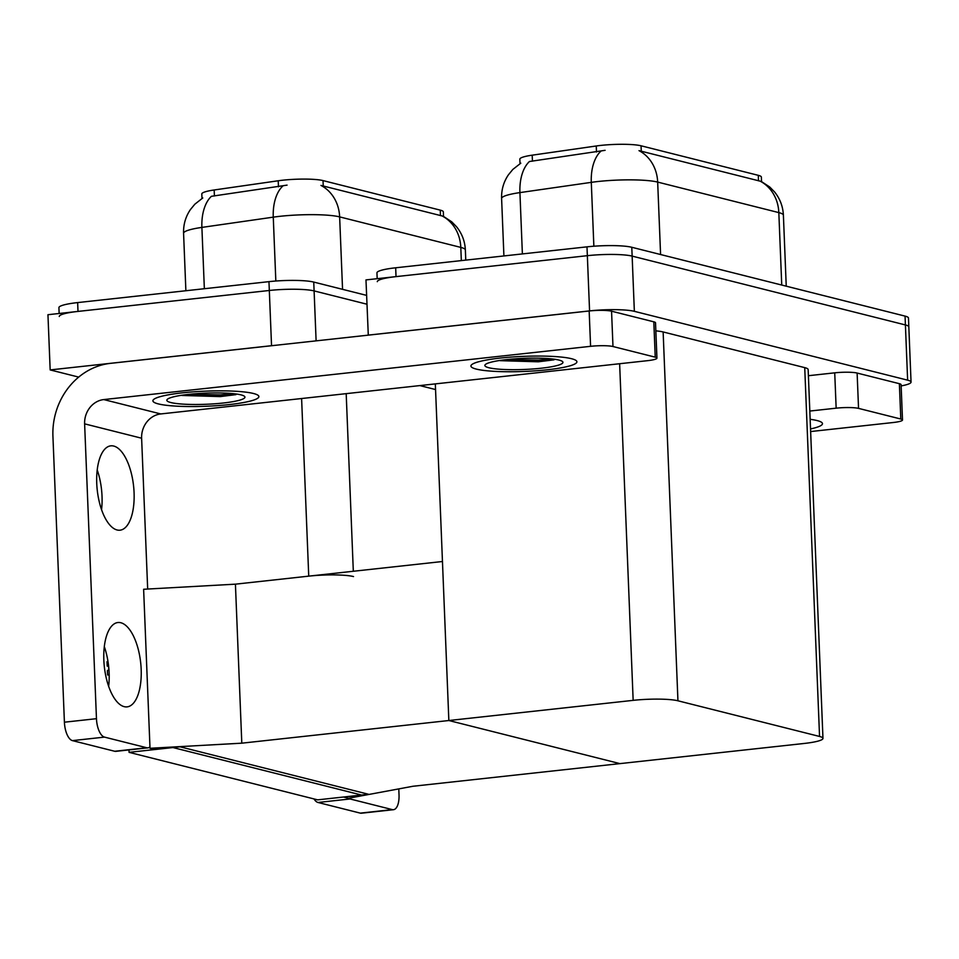 <?xml version="1.0" encoding="UTF-8"?>
<svg xmlns="http://www.w3.org/2000/svg" width="959" height="959" viewBox="0 0 959 959"><rect width="100%" height="100%" fill="white"/><g stroke="black" fill="none" stroke-linecap="round" stroke-linejoin="round"><path stroke-width="1.44" d="M353.523 576.563A33.493 4.783 177.7 0 0 308.738 576.143L235.423 584.163L241.8 743.177L150.012 748.284L154.926 749.53L172.956 747.552L361.531 795.047L343.502 797.025L348.417 798.26L412.885 786.272L804.229 743.453A33.493 4.783 177.7 0 0 822.966 738.394A33.493 4.783 177.7 0 0 819.549 736.452L677.941 700.789A33.493 4.783 177.7 0 0 633.156 700.358L241.8 743.177M78.698 377.103L50.168 369.922L47.95 314.708L269.323 290.481A33.493 4.783 -2.3 0 1 314.108 290.913L366.961 304.219L314.108 290.913A33.493 4.783 -2.3 0 0 269.323 290.481L78.003 311.411A33.493 4.783 -2.3 0 0 59.266 316.47M50.168 369.922L271.541 345.696A33.493 4.783 -2.3 0 1 275.101 345.336M435.554 389.546L419.85 385.59M201.989 198.453L201.81 193.958A30.149 4.304 -2.3 0 1 214.169 189.978L278.218 180.772A30.149 4.304 -2.3 0 1 323.027 180.592L440.253 210.129A30.149 4.304 -2.3 0 1 443.334 211.867L443.514 216.374M129.081 752.347L317.657 799.854L368.544 794.28L179.968 746.785L129.081 752.347L128.986 749.914M150.012 748.284L143.622 589.27L235.423 584.163L442.459 561.506L448.848 720.521L619.922 763.616L448.848 720.521L435.326 383.9M368.292 335.147L365.978 279.908L587.352 255.681A33.493 4.783 -2.3 0 1 632.137 256.113L905.416 324.945A33.493 4.783 -2.3 0 1 908.832 326.887A33.493 4.783 -2.3 0 0 905.416 324.945L632.137 256.113A33.493 4.783 -2.3 0 0 587.352 255.681L396.031 276.624A33.493 4.783 -2.3 0 0 377.295 281.682M368.196 335.123L589.569 310.896A33.493 4.783 -2.3 0 1 634.355 311.327L907.634 380.16A33.493 4.783 -2.3 0 1 911.05 382.102A33.493 4.783 -2.3 0 1 901.136 385.914M822.966 738.394L808.149 369.575A33.493 4.783 177.7 0 0 804.733 367.633L663.137 331.958A33.493 4.783 177.7 0 0 655.848 330.855M520.018 163.653L519.838 159.17A30.149 4.304 -2.3 0 1 532.197 155.178L596.246 145.984A30.149 4.304 -2.3 0 1 641.056 145.792L758.281 175.329A30.149 4.304 -2.3 0 1 761.362 177.079L761.542 181.575M443.202 216.219L451.725 221.817L456.58 226.792C462.01 233.576 464.935 241.308 465.367 249.999A44.665 6.365 177.7 0 0 460.799 247.398A39.079 34.824 -75.9 0 0 442.135 215.955L320.977 185.435A39.079 34.824 104.1 0 1 339.642 216.89A44.665 6.365 177.7 0 0 279.92 216.314A44.665 6.365 177.7 0 0 273.267 217.154L201.893 227.403A44.665 6.365 177.7 0 0 183.577 233.313L185.878 290.745M287.077 185.123L211.412 196.307A39.079 22.62 81.8 0 0 201.893 227.403L204.351 288.719M59.146 313.485L58.919 307.635A33.493 4.783 -2.3 0 1 77.643 302.588L268.964 281.646A33.493 4.783 -2.3 0 1 313.749 282.078L366.602 295.384M761.23 181.419L769.753 187.017L774.608 191.992C780.039 198.777 782.964 206.509 783.395 215.2A44.665 6.365 177.7 0 0 778.828 212.61A39.079 34.824 -75.9 0 0 760.163 181.155L639.006 150.647A39.079 34.824 104.1 0 1 657.67 182.09A44.665 6.365 177.7 0 0 597.948 181.515A44.665 6.365 177.7 0 0 591.295 182.354L519.922 192.603A44.665 6.365 177.7 0 0 501.605 198.513L503.907 255.945M605.105 150.323L529.44 161.508A39.079 22.62 81.8 0 0 519.922 192.603L522.379 253.919M377.175 278.685L376.947 272.847A33.493 4.783 -2.3 0 1 395.671 267.789L586.992 246.847A33.493 4.783 -2.3 0 1 631.789 247.278L905.056 316.11A33.493 4.783 -2.3 0 1 908.473 318.052L911.05 382.102M107.504 666.121L108.619 666.217M108.607 666.073L107.504 666.193M108.595 666.002L107.204 666.121L107.024 661.698L107.971 661.362M108.559 665.63L107.204 666.121M109.182 675.052L107.564 674.956L107.384 670.533L108.787 670.029L108.631 666.313M107.564 674.956L109.17 674.369M858.545 408.378A16.747 2.386 177.7 0 0 836.152 408.174L834.726 372.835A16.747 2.386 -2.3 0 1 857.118 373.051L858.545 408.378L900.801 419.023L899.374 383.684A16.747 2.386 -2.3 0 1 901.088 384.667L902.503 419.994A16.747 2.386 177.7 0 0 900.801 419.023M857.118 373.051L899.374 383.684M834.726 372.835L808.401 375.712M393.478 809.696L361.423 813.208A16.747 7.216 -96.2 0 1 360.272 813.124L392.315 809.612A16.747 7.216 83.8 0 0 393.478 809.696A16.747 7.216 83.8 0 0 399.028 794.903L398.788 788.897M348.549 798.236A16.747 7.216 83.8 0 0 350.071 798.967L318.016 802.479L360.272 813.124M318.016 802.479A16.747 7.216 -96.2 0 1 313.977 798.919M350.071 798.967L392.315 809.612M810.535 428.937A53.033 7.564 177.7 0 0 822.474 423.626A53.033 7.564 177.7 0 0 810.151 419.311A53.033 7.564 -2.3 0 1 822.474 423.626A53.033 7.564 -2.3 0 1 810.535 428.937M810.643 431.55L893.141 422.523A16.747 2.386 177.7 0 0 902.503 419.994M809.816 411.051L836.152 408.174M104.303 646.582A42.424 18.281 -96.2 0 1 108.655 686.32M120.822 622.739A42.424 18.281 -96.2 0 1 140.985 666.061A42.424 18.281 -96.2 0 1 127.127 706.867A42.424 18.281 -96.2 0 1 124.19 706.651A42.424 18.281 -96.2 0 1 104.028 663.328A42.424 18.281 -96.2 0 1 117.897 622.523A42.424 18.281 -96.2 0 1 120.822 622.739M97.207 469.898A42.424 18.281 -96.2 0 1 101.558 509.637M113.725 446.055A42.424 18.281 -96.2 0 1 133.888 489.378A42.424 18.281 -96.2 0 1 120.031 530.195A42.424 18.281 -96.2 0 1 117.094 529.979A42.424 18.281 -96.2 0 1 96.931 486.657A42.424 18.281 -96.2 0 1 110.8 445.839A42.424 18.281 -96.2 0 1 113.725 446.055M500.586 358.031A53.033 7.564 177.7 0 0 470.929 366.038A53.033 7.564 177.7 0 0 547.253 369.778A53.033 7.564 177.7 0 0 576.91 361.771A53.033 7.564 177.7 0 0 500.586 358.031A53.033 7.564 -2.3 0 1 576.91 361.771A53.033 7.564 -2.3 0 1 547.253 369.778A53.033 7.564 -2.3 0 1 470.929 366.038A53.033 7.564 -2.3 0 1 500.586 358.031M505.297 360.692A53.033 7.564 177.7 0 0 524.789 360.38A53.033 7.564 -2.3 0 1 505.297 360.692M182.558 392.818A53.033 7.564 177.7 0 0 152.901 400.826A53.033 7.564 177.7 0 0 229.225 404.578A53.033 7.564 177.7 0 0 258.882 396.57A53.033 7.564 177.7 0 0 182.558 392.818A53.033 7.564 -2.3 0 1 258.882 396.57A53.033 7.564 -2.3 0 1 229.225 404.578A53.033 7.564 -2.3 0 1 152.901 400.826A53.033 7.564 -2.3 0 1 182.558 392.818M187.269 395.492A53.033 7.564 177.7 0 0 206.76 395.18A53.033 7.564 -2.3 0 1 187.269 395.492M612.981 346.523A16.747 2.386 177.7 0 0 590.588 346.319L589.162 310.98A16.747 2.386 -2.3 0 1 611.554 311.196L612.981 346.523L655.237 357.168L653.81 321.828A16.747 2.386 -2.3 0 1 655.524 322.811L656.939 358.139A16.747 2.386 177.7 0 0 655.237 357.168M611.554 311.196L653.81 321.828M589.162 310.98L110.369 363.365A66.998 59.698 -75.9 0 0 52.925 436.201L64.409 722.199L96.463 718.687L84.62 423.854A22.333 19.899 104.1 0 1 103.776 399.579L590.588 346.319M147.914 747.84L115.859 751.353A16.747 7.216 -96.2 0 1 114.708 751.269L146.751 747.756A16.747 7.216 83.8 0 0 147.914 747.84A16.747 7.216 83.8 0 0 149.952 746.857M96.463 718.687A16.747 7.216 83.8 0 0 104.507 737.111L72.452 740.624L114.708 751.269M72.452 740.624A16.747 7.216 -96.2 0 1 64.409 722.199M104.507 737.111L146.751 747.756M147.674 589.054L141.62 438.215L84.62 423.854M103.776 399.579L160.764 413.94L647.577 360.668A16.747 2.386 177.7 0 0 656.939 358.139M160.764 413.94A22.333 19.899 -75.9 0 0 141.62 438.215M228.781 393.538A53.033 7.564 177.7 0 0 230.196 393.382A53.033 7.564 -2.3 0 1 228.781 393.538M546.81 358.738A53.033 7.564 177.7 0 0 548.224 358.582A53.033 7.564 -2.3 0 1 546.81 358.738M223.087 403.032A39.079 5.574 -2.3 0 1 182.989 404.123A39.079 5.574 -2.3 0 1 167.214 399.447A39.079 5.574 -2.3 0 1 188.695 394.365A39.079 5.574 -2.3 0 1 244.497 396.343A39.079 5.574 -2.3 0 1 223.087 403.032M183.517 395.012L220.582 396.259L235.962 394.628L220.282 396.594L182.114 395.468M189.235 394.317L220.534 394.868L233.493 393.669M541.116 368.232A39.079 5.574 -2.3 0 1 501.018 369.323A39.079 5.574 -2.3 0 1 485.254 364.648A39.079 5.574 -2.3 0 1 506.724 359.577A39.079 5.574 -2.3 0 1 562.525 361.555A39.079 5.574 -2.3 0 1 541.116 368.232M501.545 360.212L538.61 361.459L553.99 359.841L538.311 361.795L500.142 360.668M507.275 359.517L538.562 360.081L551.521 358.87M308.738 576.143L301.606 398.524M316.11 340.853L313.749 282.078M271.541 345.696L268.964 281.646M353.32 571.264L346.187 393.646M214.169 189.978L214.408 195.996M278.218 180.772L278.458 186.789M323.027 180.592L323.243 186.094M440.253 210.129L440.481 215.631M907.634 380.16L905.056 316.11M634.355 311.327L631.789 247.278M589.569 310.896L586.992 246.847M819.549 736.452L804.733 367.633M677.941 700.789L663.137 331.958M633.156 700.358L619.634 363.725M532.197 155.178L532.437 161.196M596.246 145.984L596.486 152.001M641.056 145.792L641.271 151.294M758.281 175.329L758.509 180.831M282.893 185.962A39.079 22.62 81.8 0 0 273.267 217.154L275.832 281.023M461.327 260.596L460.799 247.398L339.642 216.89L342.555 289.33M77.643 302.588L78.003 311.411M600.921 151.162A39.079 22.62 81.8 0 0 591.295 182.354L593.861 246.223M781.741 285.051L778.828 212.61L657.67 182.09L660.583 254.531M395.671 267.789L396.031 276.624M202.781 197.962L194.821 204.219L190.385 209.613C185.567 216.77 183.301 224.67 183.577 233.313M465.367 249.999L465.762 260.117M520.809 163.174L512.849 169.419L508.414 174.814C503.595 181.97 501.329 189.882 501.605 198.513M783.395 215.2L786.236 286.178"/></g></svg>
